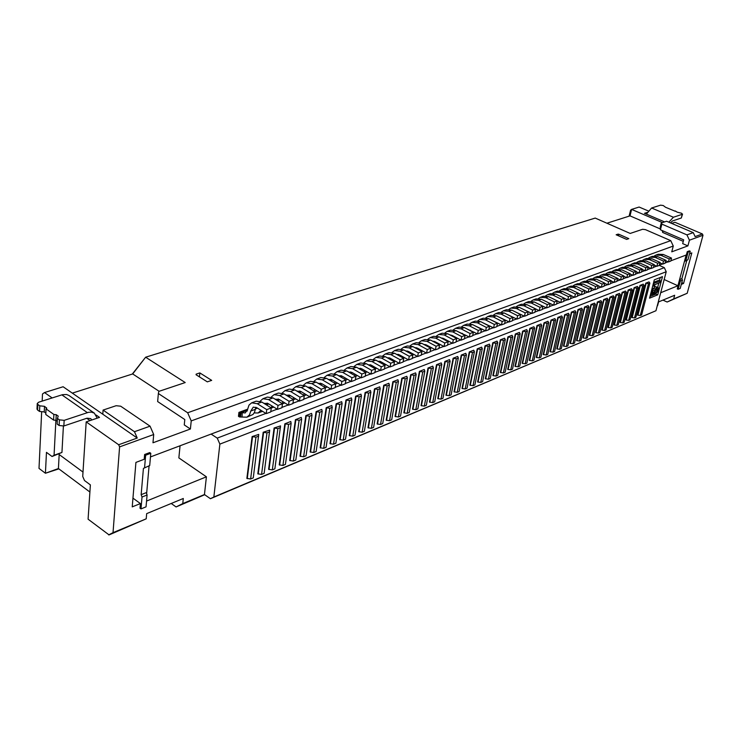 <?xml version="1.0" encoding="UTF-8"?>
<svg xmlns="http://www.w3.org/2000/svg" width="740" height="740" viewBox="0 0 740 740"><rect width="100%" height="100%" fill="white"/><g stroke="black" fill="none" stroke-linecap="round" stroke-linejoin="round"><path stroke-width="1.11" d="M659.248 265.373L664.317 267.649L666.222 271.737L655.964 310.735L210.419 498.714L213.851 497.021L219.873 444.111L217.236 438.117L211.103 434.075L150.46 456.932M210.419 498.714L204.453 494.542L206.404 476.819L178.858 457.903L180.061 445.776M659.303 265.161L662.43 263.976M665.084 262.978L668.174 261.812M670.801 260.822L686.156 255.041L677.914 285.76L660.7 292.735M655.964 310.735L213.851 497.021M219.873 444.111L666.222 271.737M657.703 294.853L662.476 276.649L654.317 279.831L649.554 298.164L657.703 294.853L655.945 294.039L656.186 293.142M645.779 283.161L637.584 315.074L640.266 315.527L641.645 314.944L649.877 283.078L649.008 281.903L645.779 283.161L648.499 283.624L649.877 283.078M639.971 285.427L631.793 317.488L634.495 317.95L635.882 317.358L644.096 285.344L643.236 284.151L639.971 285.427L642.699 285.89L644.096 285.344M634.097 287.712L625.938 319.939L628.658 320.392L630.064 319.81L638.259 287.629L637.399 286.426L634.097 287.712L636.844 288.184L638.259 287.629M628.149 290.025L620.009 322.418L622.747 322.871L624.172 322.279L632.349 289.941L631.488 288.729L628.149 290.025L630.915 290.496L632.349 289.941M622.137 292.374L614.024 324.916L616.772 325.378L618.215 324.777L626.364 292.282L625.513 291.061L622.137 292.374L624.921 292.846L626.364 292.282M616.05 294.742L607.956 327.45L610.722 327.922L612.184 327.311L620.314 294.65L619.473 293.41L616.05 294.742L618.853 295.223L620.314 294.65M609.899 297.147L601.824 330.022L604.608 330.484L606.079 329.864L614.191 297.045L613.349 295.796L609.899 297.147L612.711 297.619L614.191 297.045M603.664 299.571L595.617 332.611L598.42 333.083L599.909 332.454L607.993 299.469L607.161 298.211L603.664 299.571L606.495 300.052L607.993 299.469M597.356 302.031L589.336 335.239L592.157 335.71L593.665 335.072L601.722 301.92L600.899 300.653L597.356 302.031L600.205 302.512L601.722 301.92M590.973 304.519L582.981 337.893L585.821 338.365L587.347 337.727L595.376 304.399L594.562 303.123L590.973 304.519L593.841 305L595.376 304.399M584.517 307.035L576.553 340.585L579.402 341.057L580.946 340.409L588.957 306.915L588.143 305.62L584.517 307.035L587.403 307.526L588.957 306.915M577.977 309.579L570.041 343.305L572.917 343.786L574.481 343.129L582.454 309.459L581.649 308.154L577.977 309.579L580.882 310.069L582.454 309.459M571.354 312.16L563.455 346.052L566.341 346.542L567.922 345.876L575.868 312.03L575.073 310.717L571.354 312.16L574.277 312.659L575.868 312.03M564.657 314.778L556.785 348.845L559.69 349.326L561.299 348.66L569.208 314.639L568.422 313.307L564.657 314.778L567.599 315.268L569.208 314.639M557.868 317.414L550.033 351.667L552.956 352.157L554.584 351.472L562.465 317.275L561.679 315.934L557.868 317.414L560.827 317.913L562.465 317.275M550.995 320.096L543.197 354.525L546.139 355.015L547.785 354.321L555.629 319.948L554.852 318.589L550.995 320.096L553.973 320.596L555.629 319.948M544.039 322.807L536.278 357.42L539.238 357.91L540.903 357.216L548.71 322.659L547.942 321.28L544.039 322.807L547.036 323.315L548.71 322.659M536.99 325.554L529.266 360.343L532.254 360.843L533.938 360.139L541.708 325.397L540.949 324.009L536.99 325.554L540.015 326.062L541.708 325.397M529.859 328.338L522.172 363.312L525.178 363.812L526.88 363.1L534.613 328.171L533.864 326.775L529.859 328.338L532.893 328.847L534.613 328.171M522.625 331.15L514.985 366.319L518.009 366.818L519.739 366.096L527.426 330.983L526.686 329.568L522.625 331.15L525.687 331.668L527.426 330.983M515.308 334.008L507.705 369.362L510.748 369.861L512.496 369.131L520.146 333.832L519.415 332.399L515.308 334.008L518.389 334.517L520.146 333.832M507.89 336.894L500.332 372.442L503.394 372.951L505.17 372.202L512.774 336.719L512.052 335.276L507.89 336.894L510.988 337.412L512.774 336.719M500.37 339.827L492.868 375.559L495.948 376.077L497.743 375.319L505.3 339.642L504.597 338.18L500.37 339.827L503.496 340.345L505.3 339.642M492.757 342.786L485.301 378.723L488.409 379.241L490.222 378.473L497.733 342.601L497.04 341.121L492.757 342.786L495.902 343.314L497.733 342.601M485.042 345.802L477.633 381.923L480.76 382.441L482.61 381.674L490.065 345.599L489.38 344.109L485.042 345.802L488.206 346.329L490.065 345.599M477.226 348.845L469.872 385.17L473.017 385.697L474.886 384.911L482.295 348.642L481.62 347.134L477.226 348.845L480.408 349.382L482.295 348.642M469.299 351.935L462 388.463L465.173 388.99L467.06 388.195L474.414 351.722L473.748 350.196L469.299 351.935L472.509 352.471L474.414 351.722M461.27 355.061L454.027 391.793L457.218 392.32L459.133 391.516L466.431 354.849L465.775 353.304L461.27 355.061L464.498 355.598L466.431 354.849M453.121 358.234L445.943 395.179L449.161 395.706L451.104 394.892L458.338 358.012L457.699 356.458L453.121 358.234L456.377 358.78L458.338 358.012M444.87 361.453L437.756 398.601L440.985 399.138L442.955 398.305L450.133 361.222L449.504 359.649L444.87 361.453L448.153 361.999L450.133 361.222M436.498 364.718L429.45 402.07L432.706 402.606L434.704 401.774L441.817 364.478L441.207 362.887L436.498 364.718L439.8 365.264L441.817 364.478M428.016 368.021L421.032 405.594L424.316 406.131L426.332 405.279L433.381 367.771L432.78 366.161L428.016 368.021L431.346 368.575L433.381 367.771M419.414 371.378L412.495 409.155L415.797 409.701L417.85 408.841L424.834 371.119L424.242 369.491L419.414 371.378L422.762 371.933L424.834 371.119M410.682 374.773L403.837 412.772L407.167 413.318L409.248 412.448L416.158 374.514L415.584 372.868L410.682 374.773L414.058 375.337L416.158 374.514M401.829 378.223L395.058 416.444L398.416 416.99L400.525 416.111L407.361 377.955L406.806 376.29L401.829 378.223L405.233 378.788L407.361 377.955M392.857 381.72L386.16 420.163L389.545 420.718L391.682 419.821L398.444 381.442L397.898 379.759L392.857 381.72L396.279 382.293L398.444 381.442M383.746 385.272L377.132 423.937L380.536 424.492L382.71 423.585L389.388 384.985L388.861 383.283L383.746 385.272L387.196 385.845L389.388 384.985M374.505 388.87L367.974 427.766L371.406 428.331L373.608 427.406L380.212 388.574L379.694 386.854L374.505 388.87L377.983 389.444L380.212 388.574M365.125 392.524L358.687 431.651L362.147 432.216L364.376 431.272L370.888 392.219L370.398 390.47L365.125 392.524L368.631 393.107L370.888 392.219M355.616 396.233L349.262 435.592L352.749 436.156L355.015 435.203L361.435 395.918L360.963 394.152L355.616 396.233L359.15 396.816L361.435 395.918M345.959 399.998L339.697 439.588L343.203 440.161L345.506 439.19L351.842 399.674L351.38 397.889L345.959 399.998L349.521 400.581L351.842 399.674M336.154 403.818L329.994 443.639L333.527 444.222L335.868 443.242L342.102 403.485L341.658 401.672L336.154 403.818L339.743 404.41L342.102 403.485M326.201 407.694L320.143 447.756L323.704 448.338L326.081 447.349L332.214 407.351L331.798 405.52L326.201 407.694L329.818 408.286L332.214 407.351M316.1 411.634L310.143 451.937L313.742 452.519L316.147 451.511L322.178 411.283L321.78 409.424L316.1 411.634L319.745 412.226L322.178 411.283M305.842 415.63L299.996 456.182L303.622 456.765L306.064 455.748L311.993 415.269L311.605 413.382L305.842 415.63L309.524 416.232L311.993 415.269M295.427 419.691L289.692 460.483L293.345 461.075L295.824 460.039L301.643 419.312L301.282 417.406L295.427 419.691L299.136 420.292L301.643 419.312M284.854 423.807L279.23 464.859L282.911 465.46L285.427 464.396L291.135 423.428L290.792 421.495L284.854 423.807L288.591 424.418L291.135 423.428M274.105 427.998L268.611 469.299L272.32 469.9L274.873 468.827L280.553 425.898L274.105 427.998L277.87 428.608L280.46 427.6M263.19 432.253L257.816 473.813L261.562 474.414L264.152 473.322L269.73 430.116L263.19 432.253L266.992 432.872L269.619 431.846M252.109 436.572L246.864 478.391L250.629 479.002L253.265 477.892L258.741 434.408L252.109 436.572L255.938 437.192L258.602 436.147M206.404 476.819L146.557 501.063M664.168 279.526L677.914 285.76M52.152 397.935L44.511 392.552L42.495 393.967L42.162 401.099M41.671 411.662L39.007 468.401L45.427 473.249L46.463 452.353L52.05 456.497L54.066 455.239L55.889 420.283M72.326 393.125L132.682 373.94L145.632 357.207L132.312 374.061M606.911 223.212L630.008 215.876L631.599 209.392L630.582 210.206L629.12 216.154M656.62 266.169L653.448 267.362M650.738 268.389L647.528 269.601M644.79 270.627L641.543 271.858M638.768 272.903L635.475 274.142M632.672 275.197L629.342 276.455M626.502 277.519L623.126 278.795M620.268 279.868L616.836 281.163M613.95 282.255L610.472 283.559M607.549 284.66L604.034 285.992M601.074 287.101L597.513 288.452M594.516 289.571L590.899 290.94M587.875 292.078L584.212 293.456M581.15 294.613L577.441 296.009M574.342 297.175L570.577 298.599M567.451 299.774L563.63 301.217M560.467 302.41L556.591 303.863M553.39 305.074L549.469 306.554M546.222 307.775L542.244 309.274M538.961 310.513L534.928 312.03M531.607 313.288L527.509 314.833M524.151 316.091L519.998 317.664M516.594 318.94L512.376 320.531M508.935 321.826L504.662 323.436M501.174 324.749L496.836 326.386M493.312 327.718L488.909 329.374M485.338 330.725L480.861 332.408M477.245 333.768L472.712 335.479M469.049 336.857L464.443 338.596M460.733 339.993L456.062 341.76M452.307 343.175L447.561 344.96M443.75 346.394L438.931 348.207M435.074 349.659L430.18 351.509M426.277 352.98L421.31 354.849M417.351 356.347L412.3 358.243M408.286 359.76L403.161 361.694M399.101 363.22L393.884 365.19M389.767 366.744L384.476 368.733M380.295 370.305L374.921 372.34M370.685 373.931L365.218 375.994M360.926 377.613L355.367 379.703M351.019 381.341L345.367 383.468M340.955 385.133L335.211 387.298M330.734 388.99L324.897 391.192M320.355 392.903L314.417 395.142M309.81 396.871L303.77 399.147M299.089 400.914L292.957 403.226M288.212 405.011L281.968 407.37M277.149 409.183L270.794 411.579M265.9 413.42L211.103 434.075M657.601 305.62L658.572 301.911L674.658 295.26L673.678 298.923L667.129 302.031L687.192 293.281L673.678 298.923M671.652 223.406L674.945 222.287L702.39 233.96L695.119 236.587L693.269 232.628L686.942 234.876L689.43 240.195L703 235.274L687.192 293.281M689.43 240.195L687.895 245.893L671.754 251.831L673.271 246.05L670.755 240.648L187.664 412.772L191.225 420.903L673.271 246.05M191.225 420.903L190.402 429.006L152.977 442.779L153.707 434.519L150.063 426.166L134.477 431.716L103.082 410.08L102.795 414.215L137.233 438.043L134.477 431.716M137.233 438.043L118.668 444.749L86.192 421.893L82.723 476.43L84.499 480.538L90.373 484.885L88.088 519.193L109.076 534.909L146.215 518.823L113.026 532.661L119.593 446.886L153.707 434.519M146.215 518.823L146.677 513.625L183.298 498.483L182.78 503.579L176.074 506.946L204.703 494.727M204.453 494.542L182.78 503.579M149.064 466.034L146.622 493.71M247.576 409.72L247.058 409.387L238.928 412.393L238.456 416.315L239.482 416.962L246.901 417.184L249.472 414.955L250.786 411.024L255.3 409.35L254.514 412.3L253.015 414.465L246.901 417.184M684.676 261.257L687.95 259.703L690.235 251.258L689.365 250.879L687.257 251.665L684.676 261.257L686.785 260.452L681.891 278.638L679.783 279.479L677.257 288.887L678.118 289.275L680.217 288.424L682.447 280.146L680.347 280.987L678.118 289.275M689.56 253.755L691.826 252.904L683.566 283.466L681.299 284.382M141.155 494.671L142.024 497.021L147.103 494.986L146.233 492.646L141.155 494.671L143.421 468.411L149.702 465.534L143.421 468.411M144.615 454.499L145.641 455.22L150.784 453.296L149.758 452.584L144.615 454.499L144.208 459.281L135.919 462.408L132.229 506.872L140.397 503.561L139.999 508.177L140.998 508.907L146.048 506.845L147.103 494.986M657.74 287.203L658.822 283.059M659.497 280.46L660.265 277.509M649.998 296.444L655.945 294.039M646.14 283.328L637.936 315.24M640.331 285.585L632.145 317.664M634.457 287.879L626.29 320.106M628.51 290.2L620.37 322.585M622.497 292.541L614.376 325.091M616.42 294.918L608.317 327.626M610.26 297.314L602.184 330.197M604.034 299.746L595.977 332.787M597.726 302.207L589.697 335.414M591.343 304.695L583.342 338.069M584.887 307.211L576.913 340.761M578.347 309.764L570.41 343.49M571.724 312.345L563.815 346.246M565.027 314.953L557.155 349.03M558.238 317.599L550.403 351.851M551.374 320.281L543.567 354.71M544.418 322.992L536.648 357.605M537.37 325.739L529.637 360.537M530.238 328.523L522.542 363.507M523.004 331.344L515.364 366.513M515.688 334.203L508.084 369.556M508.269 337.089L500.712 372.636M500.758 340.021L493.247 375.763M493.145 342.99L485.68 378.926M485.431 345.996L478.012 382.136M477.605 349.049L470.252 385.383M469.687 352.138L462.38 388.676M461.658 355.274L454.406 392.006M453.509 358.447L446.331 395.391M445.258 361.666L438.136 398.814M436.896 364.931L429.829 402.292M428.404 368.243L421.411 405.807M419.802 371.591L412.883 409.377M411.079 374.995L404.225 413.003M402.227 378.445L395.447 416.675M393.255 381.951L386.548 420.394M384.143 385.503L377.52 424.168M374.903 389.101L368.372 427.998M365.532 392.764L359.076 431.882M356.014 396.474L349.65 435.832M346.357 400.238L340.095 439.828M336.552 404.059L330.392 443.889M326.608 407.944L320.54 448.005M316.507 411.875L310.541 452.186M306.249 415.88L300.394 456.432M295.834 419.941L290.089 460.743M285.261 424.066L279.627 465.118M274.512 428.257L269.009 469.567M263.597 432.512L258.223 474.081M252.516 436.841L247.262 478.66M217.236 438.117L664.317 267.649M44.511 392.552L63.113 386.752L102.795 414.215M670.755 240.648L645.456 229.65L642.625 229.28L630.193 233.442L595.219 218.078L145.632 357.207L185.213 382.552L158.822 391.395L158.36 393.523L187.664 412.772M662.494 222.62L631.599 209.392L639.12 207.043L648.203 210.909M238.928 412.393L239.945 413.04L239.482 416.962M247.438 410.275L239.945 413.04M360.778 368.372L360.306 368.548M379.907 361.305L379.333 361.934M379.176 361.786L380.194 362.212L380.286 361.444M687.95 259.703L686.785 260.452M681.891 278.638L682.447 280.146M687.257 251.665L688.126 252.044L685.851 260.508M690.235 251.258L688.126 252.044M679.783 279.479L680.347 280.987M407.268 351.815L407.093 350.982M407.389 351.139L406.834 351.352M389.305 358.808L389.462 357.91M389.259 357.846L388.63 358.077M416.074 348.346L415.926 347.782M398.342 355.329L398.499 354.442L397.796 354.691M145.641 455.22L144.587 467.495M140.397 503.561L132.95 498.14M142.024 497.021L140.998 508.907M150.784 453.296L149.702 465.534M370.416 364.811L369.889 365.005M370.879 365.625L370.981 365.033M703 235.274L702.39 233.96M119.593 446.886L118.668 444.749M108.65 534.881L113.026 532.661M656.084 289.109L654.798 290.968M658.165 287.397L658.498 289.673L657.582 291.782L655.853 293.318L657.869 289.867L657.647 288.739L656.658 288.822L654.826 290.829L654.78 293.502L651.154 294.65L652.495 289.47L653.161 289.211L652.125 293.179L654.327 292.504L655.094 289.072L657.009 287.462L658.165 287.397L655.242 286.648L652.865 289.072M653.383 283.42L660.765 281.034L658.989 280.229L653.67 282.319M648.499 283.624L640.266 315.527M642.699 285.89L634.495 317.95M636.844 288.184L628.658 320.392M630.915 290.496L622.747 322.871M624.921 292.846L616.772 325.378M618.853 295.223L610.722 327.922M612.711 297.619L604.608 330.484M606.495 300.052L598.42 333.083M600.205 302.512L592.157 335.71M593.841 305L585.821 338.365M587.403 307.526L579.402 341.057M580.882 310.069L572.917 343.786M574.277 312.659L566.341 346.542M567.599 315.268L559.69 349.326M560.827 317.913L552.956 352.157M553.973 320.596L546.139 355.015M547.036 323.315L539.238 357.91M540.015 326.062L532.254 360.843M532.893 328.847L525.178 363.812M525.687 331.668L518.009 366.818M518.389 334.517L510.748 369.861M510.988 337.412L503.394 372.951M503.496 340.345L495.948 376.077M495.902 343.314L488.409 379.241M488.206 346.329L480.76 382.441M480.408 349.382L473.017 385.697M472.509 352.471L465.173 388.99M464.498 355.598L457.218 392.32M456.377 358.78L449.161 395.706M448.153 361.999L440.985 399.138M439.8 365.264L432.706 402.606M431.346 368.575L424.316 406.131M422.762 371.933L415.797 409.701M414.058 375.337L407.167 413.318M405.233 378.788L398.416 416.99M396.279 382.293L389.545 420.718M387.196 385.845L380.536 424.492M377.983 389.444L371.406 428.331M368.631 393.107L362.147 432.216M359.15 396.816L352.749 436.156M349.521 400.581L343.203 440.161M339.743 404.41L333.527 444.222M329.818 408.286L323.704 448.338M319.745 412.226L313.742 452.519M309.524 416.232L303.622 456.765M299.136 420.292L293.345 461.075M288.591 424.418L282.911 465.46M277.87 428.608L272.32 469.9M266.992 432.872L261.562 474.414M255.938 437.192L250.629 479.002M58.849 468.873L45.427 473.249L58.414 468.54L59.172 454.526M54.066 455.239L61.947 452.454L63.4 426.111M61.947 452.454L52.05 456.497M190.402 429.006L184.26 424.917L184.797 419.534L157.648 401.561L158.36 393.523M132.682 373.94L159.146 391.293M618.011 234.145L616.143 234.765L626.614 239.399L628.815 238.65L618.88 234.266L618.011 234.145L617.697 235.45M211.686 380.369L199.837 372.914L196.156 374.135L196.044 374.736L207.311 381.858L211.686 380.369M687.895 245.893L682.668 243.627L683.677 239.834L660.422 229.788L660.274 226.81L661.245 223.036L666.592 221.242L693.269 232.628M662.245 230.575L662.67 232.443L683.279 241.36M630.008 215.876L660.385 228.975M647.223 212.436L644.494 213.305L664.622 221.908M334.619 383.126L335.312 381.822M337.348 383.015L335.729 383.921M332.057 379.897L331.261 379.5M331.03 381.017L332.103 379.925M251.656 402.828L256.188 401.173L261.831 402.042L271.275 407.934L266.752 409.627L257.298 403.707L251.656 402.828L249.01 405.095L247.687 409.072L245.255 412.929L241.083 412.624L240.611 416.537M247.095 411.135L246.957 410.45L246.882 411.033M532.643 310.088L531.912 313.436L534.863 312.326L535.594 308.978L532.643 310.088L523.865 305.722L518.462 305.324L521.432 304.233L526.834 304.63L535.751 308.922M344.646 379.25L345.284 378.001M347.356 379.213L345.894 380.11M342.01 376.272L341.149 375.698M341.14 377.206L342.093 376.142M481.5 329.263L482.175 329.078M270.905 407.703L272.107 406.047M273.8 407.102L271.256 408.064M266.529 404.863L268.675 403.911M473.322 332.269L474.062 332.103M456.395 338.365L457.459 338.254M462.167 333.851L462.334 333.324M314.065 391.072L314.907 389.638M316.859 390.812L314.916 391.71M310.282 388.796L311.632 387.677M489.538 326.285L490.158 326.09M364.246 371.674L364.783 370.546M366.892 371.757L365.773 372.599M361.388 369.14L360.611 368.871M360.87 369.741L361.638 368.751M324.425 387.066L325.193 385.697M327.191 386.881L325.406 387.788M320.744 384.883L321.946 383.773M292.846 399.258L293.845 397.713M295.695 398.832L293.438 399.757M288.767 396.76L290.496 395.669M464.942 335.303L465.83 335.164M470.325 330.706L470.474 330.225M383.255 364.33L383.699 363.322M385.836 364.524L384.967 365.292M379.981 362.48L380.591 361.573M303.539 395.132L304.464 393.643M306.369 394.79L304.26 395.706M299.626 392.755L301.152 391.636M421.911 350.871L422.531 350.927M428.358 346.894L428.627 346.163M430.8 347.347L430.282 347.939M425.269 345.219L425.593 344.59M681.771 282.652L683.566 283.466M439.024 344.516L440.309 344.544M445.508 340.28L445.721 339.651M447.894 340.816L447.478 341.325M442.464 338.652L442.696 338.143M410.719 353.711L411.042 352.878M413.216 354.072L412.569 354.728M407.564 351.972L407.981 351.232M392.542 360.732L392.949 359.788M395.105 360.99L394.309 361.721M389.397 358.826L388.889 358.687M389.314 358.928L389.86 358.077M430.532 347.671L431.503 347.726M436.998 343.564L437.238 342.888M439.403 344.054L438.94 344.609M433.927 341.908L434.204 341.344M419.599 350.279L419.904 349.493M422.068 350.686L421.495 351.315M416.481 348.568L416.851 347.883M354.525 375.43L355.108 374.246M357.198 375.457L355.912 376.336M351.768 372.683L350.584 372.146M351.084 373.441L351.944 372.414M254.19 412.929L258.131 412.976L260.97 410.321M255.365 408.97L257.492 408.129M447.654 341.427L448.958 341.381M453.898 337.042L454.092 336.469M456.256 337.616L455.886 338.097M401.7 357.198L402.061 356.301M404.225 357.503L403.513 358.206M398.509 355.422L398.99 354.627M281.968 403.448L283.068 401.848M284.835 402.939L282.44 403.874M277.685 400.803L279.674 399.757M373.82 367.974L374.311 366.901M376.438 368.113L375.467 368.909M370.86 365.653L370.046 365.375M370.5 366.078L371.184 365.135M662.957 300.098L667.129 302.031M86.192 421.893L99.511 417.379L96.182 415.057M655.853 293.318L654.937 292.901M656.204 291.967L654.743 291.292M657.398 290.959L655.631 290.145M657.869 289.867L656.14 289.081M657.851 288.979L657.185 288.674M651.154 294.65L650.543 294.363M652.495 289.47L651.885 289.192M653.161 289.211L652.014 288.683M654.327 292.504L652.56 291.69M654.317 290.764L652.921 290.126M655.094 289.072L653.327 288.258M657.009 287.462L655.242 286.648M660.765 281.034L660.395 282.44L655.02 284.558L654.567 286.306L652.754 285.825M654.151 286.473L654.086 284.475L653.198 284.132M653.809 284.419L654.003 283.697M171.227 503.477L176.074 506.946M89.892 492.017L58.414 468.54M103.082 410.08L116.115 405.714L120.685 406.195L150.063 426.166M618.88 234.266L618.501 235.81M196.091 374.764L196.156 374.135M199.837 372.914L199.421 376.873M662.67 232.443L663.059 230.936M525.187 312.881L516.381 308.478L510.97 308.062L513.976 306.961L519.388 307.368L528.175 311.762L525.187 312.881L524.457 316.248L514.309 311.383M524.457 316.248L527.444 315.12L528.175 311.762M510.97 308.062L508.954 309.339M351.935 377.733L342.648 372.34L337.042 371.628L341.038 370.167L346.644 370.87L355.921 376.244L351.935 377.733L351.334 381.535L342.056 376.124L338.532 375.68M351.334 381.535L355.32 380.027L355.921 376.244M340.28 376.706L340.835 375.596M337.042 371.628L334.462 373.663M266.752 409.627L266.233 413.623L270.748 411.921L271.275 407.934M255.3 409.35L255.929 407.24M266.233 413.623L256.798 407.694L253.256 407.139L250.786 411.024M621.332 276.889L612.896 272.995L607.66 272.718L610.186 271.802L615.412 272.07L623.838 275.946L621.332 276.889L620.555 280.007L617.475 278.582M620.555 280.007L623.062 279.063L623.838 275.946M607.66 272.718L605.958 273.707M554.436 301.929L545.741 297.683L540.376 297.314L543.234 296.268L548.59 296.638L557.276 300.865L554.436 301.929L553.687 305.222L544.372 300.708M553.687 305.222L556.535 304.149L557.276 300.865M540.376 297.314L538.461 298.498M361.86 374.024L352.582 368.687L346.986 367.993L350.917 366.55L356.523 367.234L365.782 372.553L361.86 374.024L361.24 377.798L351.99 372.442L348.559 371.98M361.24 377.798L365.162 376.318L365.782 372.553M350.196 372.932L350.732 371.915M346.986 367.993L344.442 369.982M568.496 296.666L559.856 292.494L554.519 292.143L557.303 291.125L562.64 291.477L571.271 295.63L568.496 296.666L567.746 299.922L564.315 298.257M567.746 299.922L570.512 298.877L571.271 295.63M554.519 292.143L552.641 293.281M531.912 313.436L521.931 308.645M518.462 305.324L516.474 306.573M575.396 294.085L566.784 289.95L561.457 289.608L564.204 288.6L569.532 288.942L578.134 293.058L575.396 294.085L574.647 297.323L571.252 295.686M574.647 297.323L577.376 296.287L578.134 293.058M561.457 289.608L559.607 290.728M502.201 321.484L493.321 316.951L487.873 316.498L490.999 315.36L496.448 315.804L505.318 320.318L502.201 321.484L501.48 324.906L490.861 319.856M501.48 324.906L504.597 323.732L505.318 320.318M487.873 316.498L485.782 317.858M608.613 281.653L600.131 277.694L594.868 277.398L597.448 276.455L602.712 276.742L611.175 280.691L608.613 281.653L607.845 284.798L604.682 283.318M607.845 284.798L610.408 283.836L611.175 280.691M594.868 277.398L593.119 278.416M289.072 401.274L279.664 395.493L274.022 394.661L278.416 393.051L284.049 393.874L293.456 399.628L289.072 401.274L288.535 405.215L279.137 399.424L275.049 399.175M288.535 405.215L292.911 403.568L293.456 399.628M277.546 400.719L278.166 398.943M274.022 394.661L271.256 397.084M547.267 304.612L538.544 300.329L533.161 299.95L536.056 298.886L541.43 299.265L550.144 303.539L547.267 304.612L546.527 307.923L536.953 303.298M546.527 307.923L549.404 306.841L550.144 303.539M533.161 299.95L531.227 301.152M494.329 324.435L485.421 319.856L479.964 319.393L483.137 318.228L488.594 318.69L497.493 323.25L494.329 324.435L493.617 327.875L482.85 322.76M493.617 327.875L496.78 326.682L497.493 323.25M479.964 319.393L477.846 320.781M478.262 330.447L469.308 325.785L463.823 325.295L467.079 324.101L472.564 324.582L481.509 329.226L478.262 330.447L477.559 333.934L466.505 328.708M477.559 333.934L480.806 332.704L481.509 329.226M463.823 325.295L461.649 326.747M331.64 385.337L322.307 379.814L316.683 379.065L320.808 377.557L326.423 378.307L335.747 383.801L331.64 385.337L331.058 389.175L321.733 383.644L318.015 383.255M331.058 389.175L335.164 387.631L335.747 383.801M320.004 384.439L320.587 383.135M316.683 379.065L314.038 381.22M602.129 284.077L593.628 280.081L588.346 279.776L590.964 278.823L596.237 279.128L604.737 283.096L602.129 284.077L601.37 287.24L598.16 285.733M601.37 287.24L603.97 286.26L604.737 283.096M588.346 279.776L586.58 280.821M509.962 318.579L501.11 314.093L495.671 313.649L498.76 312.521L504.199 312.955L513.042 317.423L509.962 318.579L509.24 321.983L498.779 316.988M509.24 321.983L512.321 320.827L513.042 317.423M495.671 313.649L493.608 314.981M381.248 366.763L372.017 361.546L366.43 360.889L370.25 359.492L375.837 360.139L385.05 365.338L381.248 366.763L380.619 370.49L371.406 365.255L368.168 364.755M380.619 370.49L384.421 369.057L385.05 365.338M369.593 365.569L370.083 364.718M366.43 360.889L363.95 362.767M669.247 258.954L661.024 255.309L655.899 255.087L658.193 254.255L663.318 254.468L671.522 258.094L669.247 258.954L668.461 261.942L665.686 260.711M668.461 261.942L670.736 261.081L671.522 258.094M655.899 255.087L654.345 255.957M633.736 272.237L625.365 268.417L620.157 268.157L622.618 267.251L627.825 267.51L636.187 271.321L633.736 272.237L632.959 275.326L629.962 273.957M632.959 275.326L635.41 274.401L636.187 271.321M620.157 268.157L618.492 269.11M341.871 381.507L332.556 376.05L326.941 375.319L331.002 373.839L336.608 374.56L345.913 379.99L341.871 381.507L341.269 385.327L331.973 379.851L328.347 379.435M341.269 385.327L345.312 383.801L345.913 379.99M330.216 380.536L330.789 379.333M326.941 375.319L324.333 377.418M310.698 393.18L301.319 387.529L295.695 386.743L299.94 385.189L305.574 385.966L314.935 391.589L310.698 393.18L310.134 397.065L300.773 391.414L296.87 391.09M310.134 397.065L314.371 395.475L314.935 391.589M299.099 392.44L299.709 390.914M295.695 386.743L292.985 389.027M645.854 267.704L637.538 263.94L632.349 263.699L634.754 262.82L639.934 263.061L648.24 266.807L645.854 267.704L645.077 270.757L642.154 269.434M645.077 270.757L647.463 269.86L648.24 266.807M632.349 263.699L630.721 264.615M486.346 327.422L477.42 322.797L471.944 322.325L475.163 321.142L480.639 321.613L489.556 326.22L486.346 327.422L485.644 330.882L474.738 325.711M485.644 330.882L488.844 329.679L489.556 326.22M471.944 322.325L469.808 323.741M651.811 265.475L643.513 261.747L638.343 261.507L640.72 260.637L645.881 260.878L654.169 264.596L651.811 265.475L651.024 268.518L648.138 267.214M651.024 268.518L653.383 267.63L654.169 264.596M638.343 261.507L636.733 262.413M561.512 299.284L552.845 295.075L547.489 294.714L550.31 293.678L555.657 294.039L564.315 298.229L561.512 299.284L560.763 302.558L551.827 298.211M560.763 302.558L563.566 301.495L564.315 298.229M547.489 294.714L545.593 295.871M517.621 315.712L508.796 311.262L503.366 310.837L506.419 309.718L511.849 310.143L520.664 314.574L517.621 315.712L516.899 319.097L506.585 314.158M516.899 319.097L519.933 317.95L520.664 314.574M503.366 310.837L501.332 312.141M400.062 359.723L390.877 354.608L385.309 353.988L389.018 352.629L394.587 353.248L403.753 358.336L400.062 359.723L399.415 363.405L390.248 358.271L387.205 357.744M399.415 363.405L403.106 362.008L403.753 358.336M388.426 358.428L388.861 357.744M385.309 353.988L382.885 355.774M321.252 389.231L311.892 383.644L306.268 382.876L310.458 381.341L316.082 382.108L325.424 387.668L321.252 389.231L320.67 393.097L311.337 387.501L307.526 387.14M320.67 393.097L324.841 391.525L325.424 387.668M309.625 388.407L310.236 386.992M306.268 382.876L303.594 385.096M444.74 342.99L435.684 338.134L430.162 337.597L433.612 336.33L439.135 336.867L448.181 341.704L444.74 342.99L444.065 346.561L435.028 341.695L432.484 341.131M444.065 346.561L447.496 345.266L448.181 341.704M430.162 337.597L427.887 339.179M540.006 307.331L531.255 303.012L525.863 302.614L528.795 301.541L534.178 301.929L542.92 306.24L540.006 307.331L539.266 310.661L529.479 305.944M539.266 310.661L542.179 309.561L542.92 306.24M525.863 302.614L523.902 303.844M588.929 289.016L580.373 284.956L575.063 284.632L577.746 283.651L583.046 283.975L591.602 288.017L588.929 289.016L588.171 292.217L584.877 290.654M588.171 292.217L590.835 291.209L591.602 288.017M575.063 284.632L573.26 285.714M615.005 279.257L606.55 275.336L601.305 275.049L603.859 274.114L609.103 274.392L617.548 278.305L615.005 279.257L614.237 282.393L611.12 280.941M614.237 282.393L616.772 281.431L617.548 278.305M601.305 275.049L599.576 276.048M639.832 269.961L631.488 266.169L626.29 265.91L628.723 265.022L633.912 265.272L642.255 269.055L639.832 269.961L639.055 273.032L636.095 271.682M639.055 273.032L641.469 272.117L642.255 269.055M626.29 265.91L624.643 266.853M461.742 336.635L452.732 331.871L447.228 331.354L450.577 330.132L456.081 330.641L465.081 335.377L461.742 336.635L461.048 340.16L452.057 335.387L449.726 334.832M461.048 340.16L464.387 338.901L465.081 335.377M447.228 331.354L445.008 332.871M427.257 349.539L418.156 344.581L412.606 344.007L416.158 342.713L421.698 343.277L430.791 348.216L427.257 349.539L426.592 353.156L417.499 348.189L414.761 347.624M426.592 353.156L430.125 351.815L430.791 348.216M415.686 348.133L416.028 347.652M412.606 344.007L410.275 345.673M409.257 356.282L400.109 351.223L394.54 350.612L398.194 349.28L403.753 349.872L412.901 354.913L409.257 356.282L408.61 359.936L399.471 354.867L396.52 354.321M408.61 359.936L412.245 358.558L412.901 354.913M397.648 354.95L398.055 354.331M394.54 350.612L392.144 352.36M627.576 274.549L619.167 270.692L613.941 270.424L616.438 269.517L621.655 269.776L630.045 273.624L627.576 274.549L626.798 277.657L623.755 276.251M626.798 277.657L629.268 276.723L630.045 273.624M613.941 270.424L612.267 271.395M663.502 261.1L655.252 257.428L650.118 257.206L652.44 256.354L657.573 256.577L665.806 260.239L663.502 261.1L662.716 264.106L659.904 262.848M662.716 264.106L665.02 263.236L665.806 260.239M650.118 257.206L648.545 258.084M453.296 339.789L444.268 334.98L438.755 334.452L442.159 333.213L447.672 333.731L456.691 338.522L453.296 339.789L452.612 343.341L443.602 338.522L441.17 337.958M452.612 343.341L456.007 342.056L456.691 338.522M438.755 334.452L436.507 336.006M436.064 346.246L426.98 341.334L421.449 340.779L424.945 339.503L430.477 340.049L439.551 344.942L436.064 346.246L435.388 349.835L426.323 344.914L423.687 344.359M435.388 349.835L438.875 348.522L439.551 344.942M421.449 340.779L419.145 342.407M371.619 370.37L362.378 365.088L356.782 364.413L360.657 362.998L366.254 363.664L375.485 368.918L371.619 370.37L370.999 374.116L361.768 368.825L358.428 368.335M370.999 374.116L374.865 372.655L375.485 368.918M359.964 369.214L360.482 368.289M356.782 364.413L354.266 366.346M278 405.418L268.574 399.572L262.931 398.712L267.39 397.084L273.032 397.926L282.449 403.753L278 405.418L277.472 409.387L268.056 403.522L263.884 403.328M277.472 409.387L281.921 407.712L282.449 403.753M266.511 404.965L267.131 403.06M262.931 398.712L260.129 401.219M582.204 291.532L573.62 287.435L568.302 287.101L571.021 286.112L576.331 286.436L584.905 290.524L582.204 291.532L581.446 294.751L578.107 293.151M581.446 294.751L584.147 293.734L584.905 290.524M568.302 287.101L566.479 288.202M470.057 333.518L461.075 328.81L455.581 328.301L458.893 327.089L464.378 327.589L473.35 332.288L470.057 333.518L469.364 337.024L458.171 331.742M469.364 337.024L472.657 335.784L473.35 332.288M455.581 328.301L453.389 329.79M418.322 352.887L409.192 347.874L403.642 347.282L407.24 345.969L412.791 346.551L421.911 351.537L418.322 352.887L417.665 356.514L408.554 351.5L405.705 350.945M417.665 356.514L421.254 355.163L421.911 351.537M406.732 351.519L407.102 350.964M403.642 347.282L401.274 348.993M299.968 397.195L290.579 391.479L284.946 390.664L289.266 389.092L294.89 389.888L304.279 395.576L299.968 397.195L299.423 401.108L290.043 395.382L286.047 395.095M299.423 401.108L303.724 399.489L304.279 395.576M288.406 396.538L289.016 394.901M284.946 390.664L282.199 393.023M390.72 363.22L381.516 358.049L375.939 357.411L379.703 356.032L385.281 356.671L394.476 361.814L390.72 363.22L390.082 366.92L380.897 361.74L377.752 361.222M390.082 366.92L393.828 365.505L394.476 361.814M379.084 361.971L379.546 361.203M375.939 357.411L373.487 359.242M595.571 286.528L587.042 282.504L581.751 282.19L584.396 281.228L589.678 281.533L598.207 285.548L595.571 286.528L594.812 289.719L591.565 288.175M594.812 289.719L597.439 288.72L598.207 285.548M581.751 282.19L579.966 283.244M657.684 263.274L649.415 259.574L644.263 259.342L646.612 258.482L651.764 258.713L660.024 262.404L657.684 263.274L656.907 266.298L654.058 265.022M656.907 266.298L659.238 265.42L660.024 262.404M644.263 259.342L642.672 260.239M94.137 412.994L68.931 395.465L66.526 394.494L62.475 394.679L38.702 402.199L37.25 403.513L37.86 404.456L37.601 410.053L37 409.109L37.25 403.513M660.422 229.788L661.875 224.128L661.245 223.036M675.148 211.233L665.528 207.256L663.253 205.535L660.552 205.165L651.598 208.005L646.381 214.11M668.812 222.194L673.428 217.246L682.271 214.304L681.299 218.004L672.447 220.983L670.468 222.897M91.714 420.024L90.724 418.609L86.978 418.202L63.853 425.981L59.108 425.491L57.128 424.066L57.424 418.433L58.22 416.111L56.24 414.696L53.872 414.456L46.037 408.859L46.759 408.193L44.502 406.334L39.794 405.835L37.86 404.456M63.853 425.981L64.167 420.348L88.55 412.291L91.446 412.115L94.368 413.142L97.208 418.156M83 472.074L58.543 454.055M45.834 413.077L44.233 411.93L39.535 411.44L37.601 410.053M57.276 421.273L55.953 420.32L53.585 420.07L45.769 414.465L46.037 408.859M64.167 420.348L59.413 419.848L57.424 418.433M661.875 224.128L686.942 234.876M675.222 210.946L677.22 212.177L681.614 213.25L682.271 214.304M682.558 214.054L681.299 218.004M44.502 406.334L44.233 411.93M39.535 411.44L39.794 405.835M53.872 414.456L53.585 420.07M519.388 307.368L516.381 308.478M346.644 370.87L342.648 372.34M242.239 412.643L242.054 416.722M261.831 402.042L257.298 403.707M615.412 272.07L612.896 272.995M548.59 296.638L545.741 297.683M356.523 367.234L352.582 368.687M562.64 291.477L559.856 292.494M526.834 304.63L523.865 305.722M569.532 288.942L566.784 289.95M496.448 315.804L493.321 316.951M602.712 276.742L600.131 277.694M284.049 393.874L279.664 395.493M541.43 299.265L538.544 300.329M488.594 318.69L485.421 319.856M472.564 324.582L469.308 325.785M326.423 378.307L322.307 379.814M596.237 279.128L593.628 280.081M504.199 312.955L501.11 314.093M375.837 360.139L372.017 361.546M663.318 254.468L661.024 255.309M627.825 267.51L625.365 268.417M336.608 374.56L332.556 376.05M305.574 385.966L301.319 387.529M639.934 263.061L637.538 263.94M480.639 321.613L477.42 322.797M645.881 260.878L643.513 261.747M555.657 294.039L552.845 295.075M511.849 310.143L508.796 311.262M394.587 353.248L390.877 354.608M316.082 382.108L311.892 383.644M439.135 336.867L435.684 338.134M534.178 301.929L531.255 303.012M583.046 283.975L580.373 284.956M609.103 274.392L606.55 275.336M633.912 265.272L631.488 266.169M456.081 330.641L452.732 331.871M421.698 343.277L418.156 344.581M403.753 349.872L400.109 351.223M621.655 269.776L619.167 270.692M657.573 256.577L655.252 257.428M447.672 333.731L444.268 334.98M430.477 340.049L426.98 341.334M366.254 363.664L362.378 365.088M273.032 397.926L268.574 399.572M576.331 286.436L573.62 287.435M464.378 327.589L461.075 328.81M412.791 346.551L409.192 347.874M294.89 389.888L290.579 391.479M385.281 356.671L381.516 358.049M589.678 281.533L587.042 282.504M651.764 258.713L649.415 259.574M61.864 394.855L87.329 412.624M86.737 418.276L90.04 420.588M673.428 217.246L651.598 208.005M59.108 425.491L59.413 419.848M46.444 407.721L46.398 408.702M55.953 420.32L56.24 414.696M258.131 412.976L262.561 411.32"/></g></svg>
